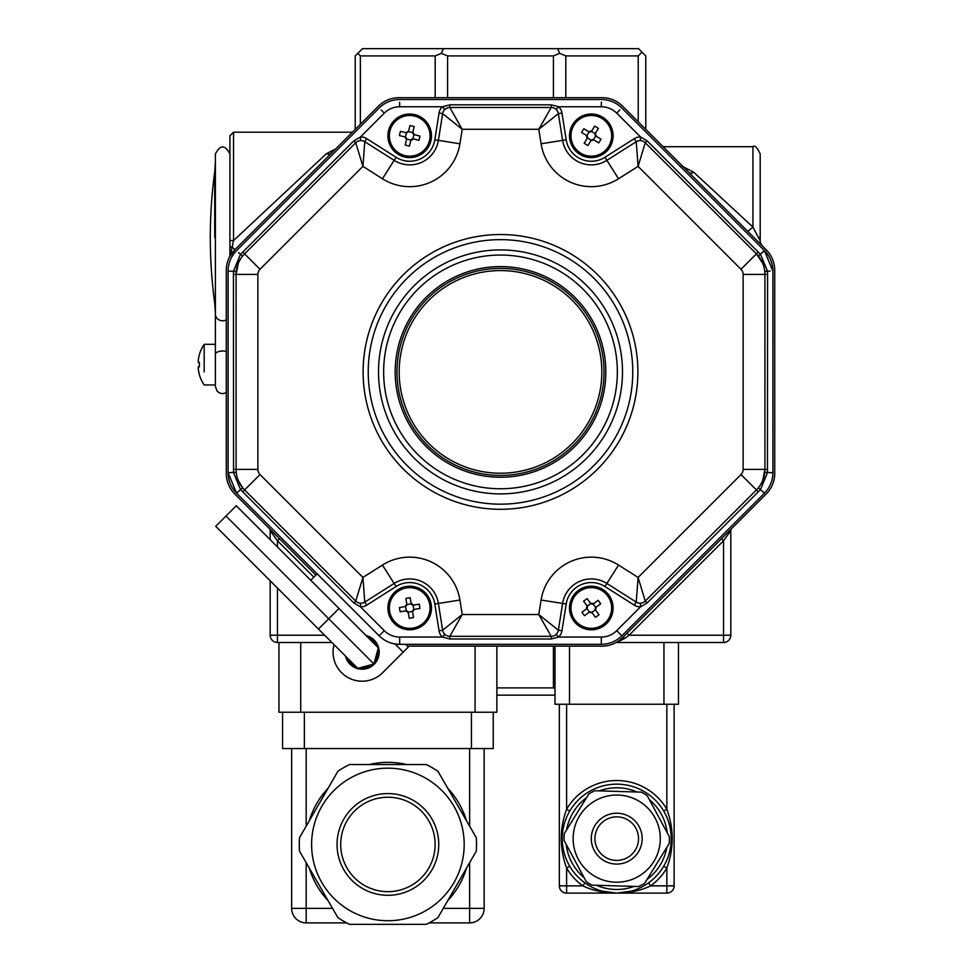 <?xml version="1.0" encoding="UTF-8"?>
<svg xmlns="http://www.w3.org/2000/svg" width="973" height="973" viewBox="0 0 973 973"><rect width="100%" height="100%" fill="white"/><g stroke="black" fill="none" stroke-linecap="round" stroke-linejoin="round"><path stroke-width="1.46" d="M496.875 687.899L553.418 687.899L553.418 646.133M553.418 97.689L553.418 55.911L447.592 55.911L447.592 97.689M638.215 121.807L638.215 55.911L565.812 55.911L565.812 97.689M435.186 97.689L435.186 55.911L360.351 55.911L360.351 124.24M638.215 55.911L641.998 52.128L645.78 55.911L645.78 129.385M355.218 129.385L355.218 55.911L357.784 53.345L360.351 55.911M554.987 695.16L496.875 695.16M357.784 53.345L362.479 48.65L638.519 48.65L641.998 52.128M554.987 688.543L553.418 687.899M435.186 55.911L441.389 53.345L447.592 55.911M443.335 48.65L441.389 53.345M553.418 55.911L559.621 53.345L565.812 55.911M557.675 48.65L559.621 53.345M721.492 538.726L723.547 540.781L629.093 635.235L723.547 635.235L723.547 540.781L730.808 530.613L730.808 635.235A7.261 7.261 0 0 1 723.547 642.496L616.116 642.496M606.909 645.719L608.928 645.306M609.84 645.063L610.691 644.819M611.774 644.454L612.71 644.102M614.571 643.299L615.775 642.691M627.038 633.18L629.093 635.235L624.654 638.41A2.907 0.949 45 0 0 622.598 637.619L766.213 494.004A29.056 29.056 0 0 0 774.727 473.462L774.727 270.36A29.056 29.056 0 0 0 766.213 249.806L622.598 106.191A29.056 29.056 0 0 0 602.056 97.689L398.954 97.689A29.056 29.056 0 0 0 378.4 106.191L234.785 249.806L232.243 246.862A3.637 1.168 180 0 0 229.908 247.945L229.908 135.819L233.544 132.194L233.544 240.574L229.908 240.465M624.654 638.41L616.846 642.496M619.594 640.246L622.598 637.619A29.056 29.056 0 0 1 602.056 646.133L407.456 646.133M730.808 530.613A2.907 2.907 0 0 1 731.66 528.558M760.789 243.651L762.321 245.914A7.261 7.261 0 0 1 760.193 240.781L760.193 153.977L760.193 240.781L752.932 227.086L752.932 146.716L752.932 227.086L747.799 231.392M688.653 172.245L688.677 172.27A7.261 4.281 135 0 0 693.81 172.343L752.932 227.086M681.878 166.055L693.81 172.343M279.506 538.726L277.451 540.781L270.19 530.613A2.907 2.907 0 0 0 269.339 528.558M315.884 575.104L234.785 494.004A29.056 29.056 0 0 1 226.283 473.462L226.283 270.36A29.056 29.056 0 0 1 234.785 249.806L229.579 256.908A2.907 2.907 0 0 0 229.908 255.558L229.908 247.945M229.883 255.911L229.908 255.558A3.637 2.773 180 0 1 230.686 253.844L233.544 240.574L326.332 153.77L335.539 149.051M229.579 256.908L230.686 253.844M331.465 153.126A7.261 4.938 45 0 1 326.332 153.77M277.451 588.045L277.451 642.496A7.261 7.261 0 0 1 270.19 635.235L270.19 580.784M270.19 539.687L270.19 530.613M229.908 151.885L229.908 255.558M204.172 357.346L204.172 344.308L215.386 344.308L215.386 386.439L215.386 153.977L215.386 314.133A7.261 6.665 0 0 0 226.283 319.898M445.354 109.012L444.868 109.426L442.399 106.762L449.806 104.829L551.192 104.829L558.599 106.762A10.898 10.898 0 0 1 561.956 113.05L566.189 139.796A25.42 25.42 0 0 0 604.926 157.285L634.287 138.653A10.898 10.898 0 0 1 640.538 136.974L647.142 140.842L760.558 254.403L767.466 271.102L767.588 274.422L767.466 472.708L760.558 489.407L758.295 491.827L647.142 602.98L640.538 606.848A10.898 10.898 0 0 1 634.287 605.157L604.926 586.524A25.42 25.42 0 0 0 566.189 604.014L561.956 630.759A10.898 10.898 0 0 1 558.599 637.047L601.302 637.047L601.302 644.321A29.056 29.056 0 0 0 621.844 635.807A29.056 29.056 0 0 1 601.302 644.321L399.696 644.321A29.056 29.056 0 0 1 379.154 635.807L236.609 493.25L228.096 472.708L228.096 271.102A29.056 29.056 0 0 1 236.609 250.56L379.154 108.015A29.056 29.056 0 0 1 399.696 99.501L601.302 99.501A29.056 29.056 0 0 1 621.844 108.015L764.401 250.56L772.915 271.102L772.915 472.708A29.056 29.056 0 0 1 764.401 493.25A29.056 29.056 0 0 0 772.915 472.708L770.142 472.769M555.644 634.797L556.13 634.384L558.599 637.047L551.192 638.993L449.806 638.993L442.399 637.047L444.868 634.384L445.354 634.797M447.154 635.819L448.589 636.22M552.409 636.22L553.844 635.819M356.677 601.886L357.979 602.615M359.974 603.163L360.606 603.211L360.472 606.848L353.856 602.98L242.715 491.827L240.453 489.407L233.532 472.708L233.423 274.422L233.532 271.102L240.453 254.403L353.856 140.842L360.472 136.974A10.898 10.898 0 0 1 366.724 138.653L396.072 157.285A25.42 25.42 0 0 0 434.809 139.796L439.042 113.05A10.898 10.898 0 0 1 442.399 106.762L399.696 106.762L399.635 102.262M242.618 487.753L244.6 489.942A29.056 29.056 0 0 1 236.086 469.4L236.232 472.343L228.096 472.708A29.056 29.056 0 0 0 236.609 493.25L242.618 487.753L238.288 480.492M762.491 491.256L764.401 493.25L621.844 635.807L616.712 630.662L640.538 606.848L640.392 603.211L641.037 603.163M643.019 602.615L644.321 601.886M238.3 263.294L236.086 274.422A29.056 29.056 0 0 1 244.6 253.868L242.618 256.057L238.519 252.566M762.71 480.516L764.924 469.4A29.056 29.056 0 0 1 756.41 489.942L758.381 487.753L764.401 493.25M399.696 106.762A21.795 21.795 0 0 0 384.286 113.148L360.472 136.974L360.606 140.599L359.974 140.647M357.979 141.194L356.677 141.936M762.71 263.318L756.41 253.868A29.056 29.056 0 0 1 764.924 274.422L764.766 271.479L770.142 271.041M644.321 141.936L643.031 141.194M641.037 140.647L640.392 140.599L640.538 136.974L616.712 113.148L619.85 109.925M448.589 107.589L447.154 107.991M616.712 113.148A21.795 21.795 0 0 0 601.302 106.762L558.599 106.762L556.13 109.426L555.644 109.012M553.844 107.991L552.409 107.589M758.381 256.057L764.401 250.56A29.056 29.056 0 0 1 772.915 271.102M242.715 251.983L244.6 253.868L355.741 142.727A7.261 7.261 0 0 1 364.778 141.73L362.929 166.359L355.741 142.727L353.856 140.842M366.724 138.653L364.778 141.73L394.126 160.35A29.056 29.056 0 0 0 438.397 140.367L442.63 113.622A7.261 7.261 0 0 1 449.806 107.492L462.211 129.287L442.63 113.622L439.042 113.05M233.423 469.4L236.086 469.4L236.086 274.422L233.423 274.422M353.856 602.98L355.741 601.095L362.929 577.451L364.778 602.092A7.261 7.261 0 0 1 355.741 601.095L244.6 489.942L242.715 491.827M634.287 605.157L636.233 602.092L606.872 583.459L618.548 565.058L638.081 577.451L645.257 601.095A7.261 7.261 0 0 1 636.233 602.092L638.081 577.451L741 474.532A7.261 7.261 0 0 0 743.129 469.4L743.129 274.422A7.261 7.261 0 0 0 741 269.278L638.081 166.359L636.233 141.73A7.261 7.261 0 0 1 645.257 142.727L638.081 166.359L618.548 178.752A50.851 50.851 0 0 1 541.085 143.773L538.787 129.287L551.192 107.492A7.261 7.261 0 0 1 558.368 113.622L538.787 129.287L462.211 129.287L459.925 143.773L434.809 139.796M449.806 104.829L449.806 107.492L551.192 107.492L551.192 104.829M244.6 489.942L260.01 474.532L362.929 577.451L382.45 565.058L394.126 583.459L364.778 602.092L366.724 605.157A10.898 10.898 0 0 1 360.472 606.848L384.286 630.662A21.795 21.795 0 0 0 399.696 637.047L442.399 637.047A10.898 10.898 0 0 1 439.042 630.759L442.63 630.2L462.211 614.535L449.806 636.33A7.261 7.261 0 0 1 442.63 630.2L438.397 603.442A29.056 29.056 0 0 0 394.126 583.459L396.072 586.524L366.724 605.157M561.956 113.05L558.368 113.622L562.601 140.367A29.056 29.056 0 0 0 606.872 160.35L636.233 141.73L634.287 138.653M551.192 638.993L551.192 636.33L538.787 614.535L558.368 630.2A7.261 7.261 0 0 1 551.192 636.33L449.806 636.33L449.806 638.993M647.142 140.842L645.257 142.727L756.41 253.868L758.295 251.983M604.926 586.524L606.872 583.459A29.056 29.056 0 0 0 562.601 603.442L558.368 630.2L561.956 630.759M767.588 274.422L764.924 274.422L764.924 469.4L767.588 469.4M758.295 491.827L756.41 489.942L645.257 601.095L647.142 602.98M500.499 266.578A105.327 105.327 0 0 1 591.718 424.569A105.327 105.327 0 0 1 409.28 424.569A105.327 105.327 0 0 1 500.499 266.578M604.926 157.285L606.872 160.35A29.056 29.056 0 0 1 562.601 140.367A29.056 29.056 0 0 0 606.872 160.35A29.056 29.056 0 0 1 562.601 140.367L566.189 139.796M347.13 657.724A15.982 15.982 0 0 0 356.544 667.137M359.438 667.904A15.982 15.982 0 0 0 372.306 664.462M374.423 662.345A15.982 15.982 0 0 0 377.877 649.478M377.098 646.583A15.982 15.982 0 0 0 367.685 637.169M405.644 644.321L408.344 647.009L403.211 652.153L394.989 643.931M317.174 573.815L310.752 580.236M334.043 644.637A29.056 29.056 0 0 0 382.657 672.696L403.211 652.153M345.5 656.082A17.076 17.076 0 0 0 377.025 660.472A17.076 17.076 0 0 0 366.055 635.539M318.451 629.032L215.714 526.308L236.257 505.765L378.315 647.811L373.973 664.012L357.772 668.354L318.451 629.032L328.728 618.767L373.973 664.012M225.991 516.043L328.728 618.767L338.993 608.49L366.456 635.941M387.911 768.171A76.271 76.271 0 0 0 354.914 913.221A76.271 76.271 0 0 0 462.284 861.36A76.271 76.271 0 0 0 387.911 768.171M300.73 712.236L278.947 712.236L278.947 642.496L300.73 642.496L300.73 712.236L475.079 712.236L475.079 646.133M496.875 646.133L496.875 712.236L475.079 712.236M493.238 712.236L493.238 748.553L282.571 748.553L282.571 712.236M346.68 922.903L306.179 922.903A14.534 14.534 0 0 1 291.657 908.368L291.657 748.553M429.129 922.903L469.631 922.903A14.534 14.534 0 0 0 484.153 908.368L469.631 908.368L469.631 862.71M484.153 748.553L484.153 908.368M331.915 642.496L300.73 642.496M349.575 764.535L426.235 764.535A88.628 88.628 0 0 1 437.947 771.297L476.271 837.68A88.628 88.628 0 0 1 476.271 851.205L437.947 917.588A88.628 88.628 0 0 1 426.235 924.35L349.575 924.35A88.628 88.628 0 0 1 337.874 917.588L299.538 851.205A88.628 88.628 0 0 1 299.538 837.68L337.874 771.297A88.628 88.628 0 0 1 349.575 764.535M387.911 797.228A47.215 47.215 0 0 0 347.02 868.05A47.215 47.215 0 0 0 428.801 868.05A47.215 47.215 0 0 0 387.911 797.228A47.215 47.215 0 0 0 347.02 868.05A47.215 47.215 0 0 0 428.801 868.05A47.215 47.215 0 0 0 387.911 797.228M647.264 795.719A52.664 52.664 0 0 0 641.462 792.144L594.831 790.733A52.664 52.664 0 0 0 588.835 793.956L564.304 833.642A52.664 52.664 0 0 0 564.097 840.453L586.196 881.538A52.664 52.664 0 0 0 591.985 885.126L638.629 886.537A52.664 52.664 0 0 0 644.625 883.302L669.156 843.615A52.664 52.664 0 0 0 669.363 836.816L647.264 795.719M616.724 795.05A43.59 43.59 0 0 0 574.143 847.909A43.59 43.59 0 0 0 634.846 878.278A43.59 43.59 0 0 0 616.724 795.05M559.341 704.245L559.341 885.856A7.261 7.261 0 0 0 566.602 893.117L566.602 885.856L582.851 885.856A58.112 58.112 0 0 1 566.602 868.038C559.475 848.456 559.475 828.85 566.602 809.22A58.112 58.112 0 0 1 666.846 809.22C673.985 828.801 673.985 848.407 666.846 868.038A58.112 58.112 0 0 1 650.609 885.856C641.11 890.514 629.811 892.934 616.724 893.117C603.649 892.934 592.35 890.514 582.851 885.856L584.968 882.9L590.964 886.634M621.163 892.934L621.942 892.861M623.912 892.642L624.885 892.496M627.111 892.119L629.19 891.669M631.136 891.171L616.724 893.117L566.602 893.117M635.101 889.918L637.145 889.14M639.079 888.325L640.879 887.473M642.898 886.415L644.746 885.357M602.323 891.171L616.724 893.117A54.476 54.476 0 0 1 562.248 838.629A54.476 54.476 0 0 1 616.724 784.153A54.476 54.476 0 0 1 671.212 838.629A54.476 54.476 0 0 1 616.724 893.117A54.476 54.476 0 0 1 562.248 838.629A54.476 54.476 0 0 1 616.724 784.153A54.476 54.476 0 0 1 671.212 838.629A54.476 54.476 0 0 1 616.724 893.117L666.846 893.117A7.261 7.261 0 0 0 674.119 885.856L650.609 885.856L648.492 882.9M666.846 893.117L666.846 868.038L663.72 866.201M665.459 862.99L666.213 861.421M666.979 859.694L667.612 858.101M667.636 858.052L667.94 857.237M668.256 856.313L668.475 855.681M669.996 850.049L670.142 849.38M670.324 848.432L670.47 847.58M670.482 847.519L670.725 845.841M670.956 843.932L671.102 842.083M671.212 838.568L671.127 835.734M671.09 835.089L670.944 833.253M670.725 831.356L670.312 828.789M670.129 827.828L669.996 827.172M668.463 821.54L668.244 820.908M667.916 819.984L667.624 819.193M667.6 819.12L666.967 817.551M666.213 815.836L665.459 814.267M666.846 704.245L666.846 809.22L663.72 811.056M566.602 704.245L566.602 809.22L569.74 811.056M567.989 814.279L567.235 815.848M566.481 817.575L565.848 819.157M565.824 819.217L565.52 820.032M565.191 820.957L564.985 821.589M563.452 827.22L563.318 827.877M563.136 828.838L562.99 829.689M562.978 829.738L562.722 831.416M562.503 833.326L562.358 835.187M562.248 838.702L562.321 841.536M562.358 842.18L562.516 844.017M562.735 845.902L563.148 848.48M563.331 849.429L563.464 850.098M564.997 855.717L565.216 856.362M565.532 857.274L565.836 858.064M565.86 858.137L566.493 859.718M567.247 861.433L568.001 862.99M559.341 885.856L566.602 885.856L566.602 868.038L569.74 866.201M588.714 885.357L590.562 886.415M592.581 887.473L594.381 888.325M596.303 889.14L598.346 889.918M606.349 892.119L607.444 892.314M608.575 892.496L609.28 892.606M610.083 892.703L611.956 892.91M678.473 642.496L678.473 704.245L554.987 704.245L554.987 646.133M674.119 704.245L674.119 885.856M596.753 889.322L596.753 890.757M616.724 816.846A21.795 21.795 0 0 0 597.86 849.526A21.795 21.795 0 0 0 635.6 849.526A21.795 21.795 0 0 0 616.724 816.846A21.795 21.795 0 0 0 597.86 849.526A21.795 21.795 0 0 0 635.6 849.526A21.795 21.795 0 0 0 616.724 816.846M413.963 134.554A2.177 2.177 0 0 1 412.783 132.608A8.55 4.269 -166.4 0 1 412.844 132.097L414.449 134.724A8.55 4.269 103.6 0 1 413.963 134.554L412.917 138.908A2.177 2.177 0 0 0 410.971 140.088L406.617 139.03A2.177 2.177 0 0 0 405.425 137.084L406.483 132.742A2.177 2.177 0 0 0 408.429 131.55L412.783 132.608M414.449 134.724L419.971 136.074A35.259 17.623 103.6 0 1 418.937 140.307L413.416 138.969L410.788 140.574A8.55 4.269 -166.4 0 1 410.971 140.088M406.617 139.03A8.55 4.269 13.6 0 1 406.556 139.54L405.218 145.062L406.556 139.54L404.95 136.913L399.429 135.575A35.259 17.623 -76.4 0 1 400.45 131.331L405.972 132.681L408.611 131.075A8.55 4.269 13.6 0 1 408.429 131.55M412.844 132.097L414.182 126.575L412.844 132.097M409.949 125.553L408.611 131.075L409.949 125.553A35.259 17.623 13.6 0 1 414.182 126.575M409.451 146.096L410.788 140.574L409.451 146.096A35.259 17.623 -166.4 0 1 405.218 145.062M414.498 116.055A20.336 20.336 0 0 1 424.423 149.854A20.336 20.336 0 0 1 390.185 141.547A20.336 20.336 0 0 1 414.498 116.055M414.839 114.644A21.795 21.795 0 0 1 425.469 150.864A21.795 21.795 0 0 1 388.786 141.961A21.795 21.795 0 0 1 414.839 114.644M595.756 135.904A2.177 2.177 0 0 1 595.221 133.69A8.55 4.269 -148.7 0 1 595.427 133.228L596.157 136.22A8.55 4.269 121.3 0 1 595.756 135.904L593.433 139.735A2.177 2.177 0 0 0 591.219 140.27L587.388 137.947A2.177 2.177 0 0 0 586.853 135.733L589.176 131.902A2.177 2.177 0 0 0 591.389 131.367L595.221 133.69M596.157 136.22L601.01 139.175A35.259 17.623 121.3 0 1 598.748 142.897L593.895 139.942L590.903 140.671A8.55 4.269 -148.7 0 1 591.219 140.27M587.388 137.947A8.55 4.269 31.3 0 1 587.181 138.409L584.226 143.262L587.181 138.409L586.451 135.417L581.599 132.462A35.259 17.623 -58.7 0 1 583.861 128.74L588.714 131.696L591.706 130.966A8.55 4.269 31.3 0 1 591.389 131.367M595.427 133.228L598.383 128.375L595.427 133.228M594.661 126.113L591.706 130.966L594.661 126.113A35.259 17.623 31.3 0 1 598.383 128.375M587.947 145.536L590.903 140.671L587.947 145.536A35.259 17.623 -148.7 0 1 584.226 143.262M601.873 118.438A20.336 20.336 0 0 1 601.071 153.661A20.336 20.336 0 0 1 570.969 135.356A20.336 20.336 0 0 1 601.873 118.438M602.628 117.198A21.795 21.795 0 0 1 601.764 154.938A21.795 21.795 0 0 1 569.521 135.32A21.795 21.795 0 0 1 602.628 117.198M595.391 609.767A2.177 2.177 0 0 1 595.731 607.517A8.55 4.269 -126.3 0 1 596.108 607.164L595.646 610.217A8.55 4.269 143.7 0 1 595.391 609.767L591.779 612.418A2.177 2.177 0 0 0 589.529 612.078L586.877 608.466A2.177 2.177 0 0 0 587.218 606.215L590.83 603.564A2.177 2.177 0 0 0 593.08 603.905L595.731 607.517M595.646 610.217L599.003 614.79A35.259 17.623 143.7 0 1 595.488 617.381L592.131 612.795L589.079 612.333A8.55 4.269 -126.3 0 1 589.529 612.078M586.877 608.466A8.55 4.269 53.7 0 1 586.5 608.818L581.927 612.187L586.5 608.818L586.962 605.778L583.605 601.192A35.259 17.623 -36.3 0 1 587.12 598.614L590.477 603.187L593.53 603.661A8.55 4.269 53.7 0 1 593.08 603.905M596.108 607.164L600.682 603.807L596.108 607.164M598.103 600.292L593.53 603.661L598.103 600.292A35.259 17.623 53.7 0 1 600.682 603.807M584.505 615.69L589.079 612.333L584.505 615.69A35.259 17.623 -126.3 0 1 581.927 612.187M607.699 595.95A20.336 20.336 0 0 1 593.542 628.205A20.336 20.336 0 0 1 572.683 599.818A20.336 20.336 0 0 1 607.699 595.95M608.867 595.087A21.795 21.795 0 0 1 593.7 629.653A21.795 21.795 0 0 1 571.346 599.234A21.795 21.795 0 0 1 608.867 595.087M412.552 611.409A2.177 2.177 0 0 1 413.878 609.548A8.55 4.269 -99.7 0 1 414.364 609.402L412.588 611.92A8.55 4.269 170.3 0 1 412.552 611.409L408.137 612.163A2.177 2.177 0 0 0 406.276 610.849L405.522 606.434A2.177 2.177 0 0 0 406.836 604.574L411.251 603.819A2.177 2.177 0 0 0 413.111 605.133L413.878 609.548M412.588 611.92L413.537 617.527A35.259 17.623 170.3 0 1 409.244 618.256L408.283 612.662L405.765 610.874A8.55 4.269 -99.7 0 1 406.276 610.849M405.522 606.434A8.55 4.269 80.3 0 1 405.036 606.58L399.429 607.541L405.036 606.58L406.811 604.063L405.85 598.468A35.259 17.623 -9.7 0 1 410.156 597.726L411.105 603.333L413.622 605.109A8.55 4.269 80.3 0 1 413.111 605.133M414.364 609.402L419.959 608.441L414.364 609.402M419.229 604.148L413.622 605.109L419.229 604.148A35.259 17.623 80.3 0 1 419.959 608.441M400.171 611.835L405.765 610.874L400.171 611.835A35.259 17.623 -99.7 0 1 399.429 607.541M429.75 604.561A20.336 20.336 0 0 1 402.652 627.074A20.336 20.336 0 0 1 396.704 592.35A20.336 20.336 0 0 1 429.75 604.561M431.173 604.318A21.795 21.795 0 0 1 402.141 628.436A21.795 21.795 0 0 1 395.768 591.231A21.795 21.795 0 0 1 431.173 604.318M199.429 366.821A35.259 30.54 90 0 1 199.429 362.467L198.273 362.467L199.429 362.467L198.273 362.467L198.273 360.29L198.273 362.467L199.429 362.467A35.259 30.54 90 0 0 199.429 366.821L198.273 366.821L198.273 368.998L198.273 366.821L199.429 366.821L198.273 366.821M199.429 354.598A36.256 36.256 0 0 0 198.273 360.29A36.256 36.256 0 0 1 199.429 354.598L199.429 354.598M199.429 374.678A36.256 36.256 0 0 1 198.273 368.998A36.256 36.256 0 0 0 199.429 374.678L199.429 374.678M199.368 354.598A36.317 36.317 0 0 1 204.172 344.308L204.172 371.941M491.414 268.791A103.515 103.515 0 0 1 594.345 415.605A103.515 103.515 0 0 1 415.739 431.331A103.515 103.515 0 0 1 491.414 268.791A103.515 103.515 0 0 1 594.345 415.605A103.515 103.515 0 0 1 415.739 431.331A103.515 103.515 0 0 1 491.414 268.791M758.563 237.521L760.193 237.521M313.829 577.159L277.451 540.781L277.451 546.948M233.544 153.977L233.544 132.194L352.408 132.194M270.19 635.235L324.654 635.235M723.547 642.496L723.547 635.235L730.808 635.235M215.519 353.746A7.261 3.405 -0 0 1 226.283 351.46A7.261 3.405 180 0 0 215.386 354.415M214.729 237.521L214.729 171.771L214.729 237.521M238.519 491.256L236.609 493.25M621.844 635.807L619.85 633.897M381.161 109.925L384.286 113.148M764.401 250.56L762.491 252.566M601.363 102.262L601.302 106.762M439.042 630.759L434.809 604.014A25.42 25.42 0 0 0 396.072 586.524M382.45 565.058A50.851 50.851 0 0 1 459.925 600.037L434.809 604.014M566.189 604.014L541.085 600.037A50.851 50.851 0 0 1 618.548 565.058M236.232 271.479L228.096 271.102M772.915 472.708L764.766 472.343M459.925 143.773A50.851 50.851 0 0 1 382.45 178.752L396.072 157.285M379.154 635.807L384.286 630.662M399.696 644.321L399.696 637.047M601.302 637.047A21.795 21.795 0 0 0 616.712 630.662M244.6 253.868L260.01 269.278A7.261 7.261 0 0 0 257.881 274.422L257.881 469.4A7.261 7.261 0 0 0 260.01 474.532M382.45 178.752L362.929 166.359L260.01 269.278M236.086 274.422L257.881 274.422M236.086 469.4L257.881 469.4M541.085 143.773L562.601 140.367M459.925 600.037L462.211 614.535L538.787 614.535L541.085 600.037M618.548 178.752L606.872 160.35M741 269.278L756.41 253.868M743.129 274.422L764.924 274.422M743.129 469.4L764.924 469.4M741 474.532L756.41 489.942M500.499 488.762A116.845 116.845 0 0 0 601.691 313.476A116.845 116.845 0 0 0 399.307 313.476A116.845 116.845 0 0 0 500.499 488.762M500.499 509.305A137.4 137.4 0 0 1 381.513 303.211A137.4 137.4 0 0 1 619.485 303.211A137.4 137.4 0 0 1 500.499 509.305M394.126 160.35A29.056 29.056 0 0 0 438.397 140.367M500.499 239.65A132.255 132.255 0 0 0 368.244 371.905A132.255 132.255 0 0 0 500.499 504.172A132.255 132.255 0 0 0 632.766 371.905A132.255 132.255 0 0 0 500.499 239.65M500.499 249.915A121.99 121.99 0 0 1 622.489 371.905A121.99 121.99 0 0 1 500.499 493.895A121.99 121.99 0 0 1 378.509 371.905A121.99 121.99 0 0 1 500.499 249.915M387.911 793.591A50.851 50.851 0 0 1 431.939 869.874A50.851 50.851 0 0 1 343.87 869.874A50.851 50.851 0 0 1 387.911 793.591M466.505 868.123A82.085 82.085 0 0 1 447.714 900.67M309.305 820.762A82.085 82.085 0 0 1 328.096 788.215M369.12 764.535A82.085 82.085 0 0 1 406.69 764.535M447.714 788.215A82.085 82.085 0 0 1 466.505 820.762M328.096 900.67A82.085 82.085 0 0 1 309.305 868.123M471.443 748.553L471.443 712.236M304.367 712.236L304.367 748.553M306.179 862.71L306.179 908.368L332.547 908.368M306.179 748.553L306.179 826.174M291.657 908.368L306.179 908.368L306.179 922.903M469.631 922.903L469.631 908.368L443.262 908.368M469.631 826.174L469.631 748.553M616.724 813.209A25.42 25.42 0 0 1 638.75 851.351A25.42 25.42 0 0 1 594.71 851.351A25.42 25.42 0 0 1 616.724 813.209M569.509 646.133L569.509 704.245M663.951 704.245L663.951 642.496M637.011 792.01A50.851 50.851 0 0 0 599.283 790.867M586.488 797.751A50.851 50.851 0 0 0 566.639 829.86M566.201 844.382A50.851 50.851 0 0 0 584.08 877.622M596.437 885.26A50.851 50.851 0 0 0 634.165 886.391M646.96 879.519A50.851 50.851 0 0 0 666.809 847.41M667.247 832.888A50.851 50.851 0 0 0 649.368 799.648M491.608 270.968A101.338 101.338 0 0 0 417.526 430.078A101.338 101.338 0 0 0 592.362 414.68A101.338 101.338 0 0 0 491.608 270.968M663.124 146.716L752.932 146.716C754.695 144.868 757.128 147.288 760.193 153.977M215.386 162.029L214.729 171.771A490.331 490.331 0 0 0 214.729 303.272L215.386 313.014M229.908 153.977C225.067 144.612 220.226 144.612 215.386 153.977M215.386 386.439L216.991 390.988L219.57 393.019L222.659 393.7L226.283 392.727M645.391 884.968L642.496 886.634M636.707 889.322L636.707 890.757M199.368 374.678A36.317 36.317 0 0 0 204.172 384.98L215.386 384.98"/></g></svg>
